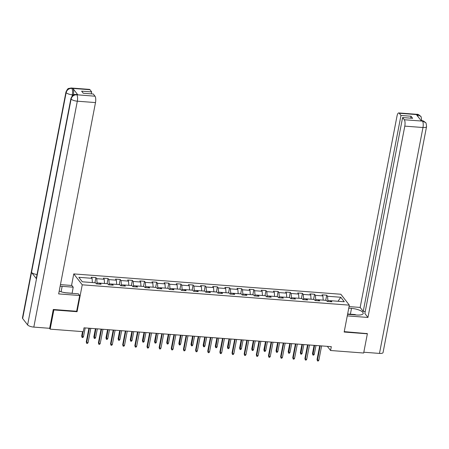 <?xml version="1.0" encoding="UTF-8"?>
<svg xmlns="http://www.w3.org/2000/svg" width="449" height="449" viewBox="0 0 449 449"><rect width="100%" height="100%" fill="white"/><g stroke="black" fill="none" stroke-linecap="round" stroke-linejoin="round"><path stroke-width="0.67" d="M71.543 285.463L73.771 273.912L340.858 294.247L349.339 305.152L82.246 284.812L73.771 273.912M220.947 293.365L221.705 292.411L229.181 292.978L230.017 294.056L234.687 294.409L233.85 293.337L241.326 293.904L242.163 294.982L246.838 295.335L246.001 294.258L253.477 294.83L254.314 295.902L258.983 296.261L258.147 295.184L265.623 295.756L266.459 296.828L271.129 297.187L270.292 296.11L277.768 296.677L278.604 297.754L283.28 298.108L282.443 297.036L289.919 297.603L290.756 298.68L295.425 299.034L294.589 297.962L302.065 298.529L302.901 299.606L307.576 299.96L306.734 298.882L314.21 299.455L315.046 300.527L319.722 300.886L318.885 299.809L326.361 300.381L327.198 301.453L331.867 301.812L331.031 300.735L344.271 301.745L340.785 297.26L327.551 296.256L326.715 295.178L322.04 294.825L322.876 295.902L315.4 295.33L314.564 294.252L309.894 293.899L310.73 294.976L303.255 294.404L302.418 293.332L297.743 292.973L298.579 294.05L291.109 293.483L290.267 292.406L285.598 292.046L286.434 293.124L278.958 292.557L278.122 291.48L273.452 291.126L274.288 292.198L266.813 291.631L265.976 290.554L261.301 290.2L262.137 291.278L254.662 290.705L253.825 289.633L249.156 289.274L249.992 290.351L242.516 289.779L241.68 288.707L237.01 288.348L237.847 289.425L230.371 288.859L229.534 287.781L224.859 287.427L225.695 288.499L218.22 287.932L217.383 286.855L212.714 286.501L213.55 287.573L206.074 287.006L205.238 285.929L200.563 285.575L201.399 286.653L193.929 286.08L193.092 285.008L188.417 284.649L189.254 285.727L181.778 285.154L180.941 284.082L176.272 283.723L177.108 284.801L169.632 284.234L168.796 283.156L164.121 282.803L164.957 283.875L157.481 283.308L156.645 282.23L151.975 281.877L152.812 282.949L145.336 282.382L144.499 281.304L139.83 280.951L140.666 282.028L133.19 281.456L132.354 280.384L127.679 280.024L128.515 281.102L121.039 280.53L120.203 279.458L115.533 279.098L116.37 280.176L108.894 279.609L108.057 278.532L103.382 278.178L104.219 279.25L96.748 278.683L95.912 277.605L91.237 277.252L92.073 278.324L78.833 277.319L82.319 281.798L95.558 282.808L96.395 283.88L101.064 284.239L100.228 283.162L107.704 283.729L108.54 284.806L113.215 285.16L112.379 284.088L119.849 284.655L120.686 285.732L125.361 286.086L124.525 285.014L132 285.581L132.837 286.658L137.506 287.012L136.67 285.934L144.146 286.507L144.982 287.579L149.657 287.938L148.821 286.86L156.297 287.433L157.133 288.505L161.803 288.864L160.967 287.787L168.442 288.353L169.279 289.431L173.948 289.785L173.112 288.713L180.588 289.279L181.424 290.357L186.099 290.711L185.263 289.633L192.739 290.206L193.575 291.283L198.245 291.637L197.408 290.559L204.884 291.132L205.721 292.204L210.396 292.563L209.56 291.485L217.03 292.052L217.866 293.13L222.541 293.483L221.705 292.411L218.545 292.181L218.354 293.169M327.349 346.359L330.571 350.501L331.311 346.656L83.997 327.826L83.256 331.671L50.165 329.151L53.863 309.939L77.071 311.707L82.246 284.812M96.883 283.92L97.068 282.932L100.217 283.173M99.47 284.116L100.228 283.162M96.748 278.683L97.068 282.932M104.219 279.25L104.544 283.487M109.028 284.846L109.219 283.858L112.368 284.099M111.616 285.042L112.379 284.088M108.894 279.609L109.219 283.858M116.37 280.176L116.695 284.413M121.174 285.766L121.365 284.784L124.513 285.025M123.767 285.968L124.525 285.014M121.039 280.53L121.365 284.784M128.515 281.102L128.841 285.339M133.325 286.692L133.516 285.71L136.659 285.951M135.912 286.889L136.67 285.934M133.19 281.456L133.516 285.71M140.666 282.028L140.986 286.266M145.47 287.618L145.661 286.636L148.81 286.872M148.058 287.815L148.821 286.86M145.336 282.382L145.661 286.636M152.812 282.949L153.137 287.192M157.621 288.544L157.807 287.556L160.955 287.798M160.209 288.741L160.967 287.787M157.481 283.308L157.807 287.556M164.957 283.875L165.283 288.112M169.767 289.47L169.958 288.483L173.106 288.724M172.354 289.667L173.112 288.713M169.632 284.234L169.958 288.483M177.108 284.801L177.428 289.038M181.912 290.391L182.103 289.409L185.252 289.65M184.5 290.587L185.263 289.633M181.778 285.154L182.103 289.409M189.254 285.727L189.579 289.964M194.063 291.317L194.249 290.335L197.397 290.576M196.651 291.513L197.408 290.559M193.929 286.08L194.249 290.335M201.399 286.653L201.724 290.89M206.209 292.243L206.4 291.261L209.548 291.496M208.796 292.439L209.56 291.485M206.074 287.006L206.4 291.261M213.55 287.573L213.876 291.816M218.22 287.932L218.545 292.181M225.695 288.499L226.021 292.737M230.505 294.095L230.696 293.107L233.839 293.349L233.093 294.291M230.371 288.859L230.696 293.107M237.847 289.425L238.166 293.663M242.651 295.015L242.842 294.033L245.99 294.275L245.238 295.212M242.516 289.779L242.842 294.033M249.992 290.351L250.318 294.589M254.796 295.942L254.987 294.959L258.136 295.195L257.389 296.138M254.662 290.705L254.987 294.959M262.137 291.278L262.463 295.515M266.947 296.868L267.138 295.885L270.287 296.121L269.535 297.064M266.813 291.631L267.138 295.885M274.288 292.198L274.608 296.441M279.093 297.794L279.284 296.806L282.432 297.047M281.68 297.99L282.443 297.036M278.958 292.557L279.284 296.806M286.434 293.124L286.759 297.361M291.244 298.714L291.429 297.732L294.578 297.973M293.831 298.916L294.589 297.962M291.109 293.483L291.429 297.732M298.579 294.05L298.905 298.288M303.389 299.64L303.58 298.658L306.729 298.899L305.977 299.837M303.255 294.404L303.58 298.658M310.73 294.976L311.05 299.214M315.535 300.566L315.726 299.584L318.874 299.82L318.128 300.763M315.4 295.33L315.726 299.584M322.876 295.902L323.201 300.14M327.686 301.492L327.871 300.51L331.02 300.746L330.273 301.689M327.551 296.256L327.871 300.51M340.785 297.26L338.007 301.268M349.339 305.152L344.159 332.041L367.361 333.809L367.018 333.366M367.361 333.809L363.662 353.021L330.571 350.501M53.521 309.501L53.863 309.939M49.497 328.292L50.165 329.151M92.073 278.324L92.399 282.567M326.715 295.178L325.721 300.33M314.564 294.252L313.576 299.404M302.418 293.332L301.425 298.478M290.267 292.406L289.279 297.558M278.122 291.48L277.128 296.632M265.976 290.554L264.983 295.706M253.825 289.633L252.838 294.78M241.68 288.707L240.686 293.854M229.534 287.781L228.541 292.933M217.383 286.855L216.396 292.007M205.238 285.929L204.244 291.081M193.092 285.008L192.099 290.155M180.941 284.082L179.948 289.229M168.796 283.156L167.803 288.309M156.645 282.23L155.657 287.382M144.499 281.304L143.506 286.456M132.354 280.384L131.361 285.53M120.203 279.458L119.215 284.604M108.057 278.532L107.064 283.684M95.912 277.605L94.919 282.758M77.071 311.707L76.661 311.185M319.705 345.775L317.061 359.509L317.471 360.042L320.216 345.814M318.874 360.149L318.279 361.007L317.499 360.945L317.471 360.042L318.874 360.149L321.613 345.921M317.499 360.945L317.061 359.509M314.294 354.255L313.694 355.114L312.919 355.052L312.476 353.616L312.891 354.149L314.294 354.255L315.978 345.489M312.919 355.052L314.581 345.382M312.476 353.616L314.07 345.343M347.638 313.986L355.125 314.553L355.939 314.945M63.101 292.321L66.553 292.905M347.571 314.311L356.663 315.002A9.283 2.941 10.9 0 0 363.202 313.441A9.283 2.941 10.9 0 0 351.511 308.373L348.755 308.166M347.273 315.883L367.95 317.454L364.869 313.492L402.601 117.554L404.308 119.748L422.576 121.112M365.245 311.555L363.241 311.398L360.16 307.436L397 116.111A4.95 1.6 -85.6 0 1 398.751 112.94A4.95 1.6 -85.6 0 1 399.268 113.266L400.974 115.466L363.241 311.398M349.058 306.594L360.16 307.436M367.95 317.454L404.796 126.13A4.95 1.6 -85.6 0 0 404.308 119.748M425.551 122.616L421.92 120.736C422.616 120.472 423.822 121.101 425.551 122.616L425.59 122.672C425.978 122.442 426.297 123.772 426.55 126.663L383.048 352.566A5.074 1.611 -169.1 0 1 379.472 353.419L363.819 352.224M402.601 117.554L412.642 118.323L411.02 116.229L400.974 115.466M418.171 116.852L417.503 114.725L416.453 114.647L421.381 120.983L422.43 121.062M367.209 333.613L344.237 331.631M411.02 116.229L410.644 118.166M421.241 120.686A5.074 1.611 -169.1 0 0 421.566 120.253C421.336 117.413 421.027 116.1 420.646 116.313L417.447 114.652L399.268 113.266M61.103 291.777L62.147 286.339A9.283 2.941 10.9 0 0 60.127 286.277M59.201 291.087A9.283 2.941 10.9 0 0 67.305 292.973L78.362 293.814L79.681 295.509L58.656 293.91L95.497 102.58L77.318 101.193L33.815 327.102L49.659 328.309L53.285 309.479L76.644 311.258L79.681 295.509M62.147 286.339L73.204 287.18L71.891 285.491L60.447 284.615M72.104 293.337L73.204 287.18M89.968 89.721L71.789 88.335A4.95 1.6 94.4 0 0 71.279 88.01L89.458 89.39A4.95 1.6 94.4 0 1 89.968 89.721L91.68 91.916L91.304 93.852M33.815 327.102A5.074 1.611 -169.1 0 1 27.619 324.924L36.492 278.818A5.074 1.611 -169.1 0 1 36.313 278.24L70.936 98.438A5.074 1.611 -169.1 0 0 71.122 99.021C71.935 96.249 73.788 94.834 76.678 94.767L95.014 96.204A4.95 1.6 94.4 0 1 95.497 102.58M37.031 274.519A5.074 1.611 -169.1 0 1 31.52 272.425L22.646 318.526L27.619 324.924M22.646 318.526A5.074 1.611 -169.1 0 1 22.45 317.931L65.952 92.028A5.074 1.611 -169.1 0 0 66.143 92.623C66.968 89.851 68.82 88.431 71.688 88.358L72.895 88.487A4.95 1.6 94.4 0 1 73.383 94.868L73.344 95.07M73.383 94.868L72.334 94.784A5.074 1.611 -169.1 0 1 66.149 92.623L31.52 272.425L36.492 278.818L71.116 99.021A5.074 1.611 -169.1 0 0 77.318 101.193A4.95 1.6 -85.6 0 0 76.83 94.818M91.68 91.916L81.634 91.147L83.261 93.24L93.302 94.009L95.014 96.204M77.823 94.823L76.773 94.745L76.263 94.419L77.312 94.498A4.95 1.6 94.4 0 1 77.823 94.823L72.895 88.487M66.385 292.821L72.036 293.253M72.081 96.103L72.334 94.784C72.789 91.978 72.626 89.851 71.846 88.408M307.559 344.849L304.916 358.588L305.326 359.116L308.065 344.888M306.729 359.222L306.134 360.081L305.354 360.019L305.326 359.116L306.729 359.222L309.468 344.995M305.354 360.019L304.916 358.588M295.414 343.923L292.765 357.662L293.18 358.19L295.919 343.962M294.578 358.296L293.983 359.155L293.208 359.099L293.18 358.19L294.578 358.296L297.322 344.069M293.208 359.099L292.765 357.662M302.143 353.329L301.548 354.188L300.768 354.126L300.33 352.695L300.74 353.223L302.143 353.329L303.833 344.568M300.768 354.126L302.43 344.462M300.33 352.695L301.924 344.422M289.998 352.403L289.403 353.262L288.623 353.2L288.185 351.769L288.595 352.297L289.998 352.403L291.687 343.642M288.623 353.2L290.284 343.536M288.185 351.769L289.773 343.496M283.263 343.002L280.619 356.736L281.029 357.269L283.774 343.036M282.432 357.376L281.837 358.229L281.057 358.173L281.029 357.269L282.432 357.376L285.171 343.143M281.057 358.173L280.619 356.736M271.117 342.076L268.468 355.81L268.884 356.343L271.623 342.116M270.287 356.45L269.692 357.309L268.912 357.247L268.884 356.343L270.287 356.45L273.026 342.222M268.912 357.247L268.468 355.81M258.966 341.15L256.323 354.884L256.738 355.417L259.477 341.189M258.136 355.524L257.541 356.383L256.761 356.321L256.738 355.417L258.136 355.524L260.875 341.296M256.761 356.321L256.323 354.884M277.847 351.477L277.252 352.336L276.477 352.28L276.034 350.843L276.449 351.371L277.847 351.477L279.536 342.716M276.477 352.28L278.133 342.609M276.034 350.843L277.628 342.57M265.701 350.557L265.106 351.41L264.326 351.354L263.889 349.917L264.298 350.45L265.701 350.557L267.391 341.79M264.326 351.354L265.988 341.683M263.889 349.917L265.482 341.644M253.556 349.631L252.961 350.489L252.181 350.428L251.737 348.991L252.153 349.524L253.556 349.631L255.24 340.864M252.181 350.428L253.842 340.757M251.737 348.991L253.331 340.724M246.821 340.224L244.177 353.964L244.587 354.491L247.326 340.263M245.99 354.598L245.395 355.456L244.615 355.395L244.587 354.491L245.99 354.598L248.729 340.37M244.615 355.395L244.177 353.964M241.405 348.705L240.81 349.563L240.035 349.502L239.592 348.07L240.007 348.598L241.405 348.705L243.094 339.944M240.035 349.502L241.691 339.837M239.592 348.07L241.186 339.798M234.675 339.298L232.026 353.037L232.442 353.565L235.181 339.337M233.845 353.672L233.244 354.53L232.47 354.474L232.442 353.565L233.845 353.672L236.584 339.444M232.47 354.474L232.026 353.037M229.259 347.779L228.664 348.637L227.884 348.581L227.447 347.144L227.856 347.672L229.259 347.779L230.949 339.017M227.884 348.581L229.546 338.911M227.447 347.144L229.041 338.872M222.524 338.378L219.881 352.111L220.291 352.645L223.035 338.411M221.694 352.751L221.099 353.604L220.319 353.548L220.291 352.645L221.694 352.751L224.433 338.518M220.319 353.548L219.881 352.111M217.114 346.858L216.513 347.711L215.739 347.655L215.296 346.218L215.711 346.751L217.114 346.858L218.798 338.091M215.739 347.655L217.4 337.985M215.296 346.218L216.889 337.945M210.379 337.452L207.735 351.185L208.145 351.719L210.884 337.491M209.548 351.825L208.953 352.684L208.173 352.622L208.145 351.719L209.548 351.825L212.287 337.597M208.173 352.622L207.735 351.185M204.963 345.932L204.368 346.785L203.588 346.729L203.15 345.292L203.56 345.825L204.963 345.932L206.652 337.165M203.588 346.729L205.249 337.059M203.15 345.292L204.744 337.019M198.233 336.526L195.584 350.265L196 350.792L198.739 336.565M197.397 350.899L196.802 351.758L196.028 351.696L196 350.792L197.397 350.899L200.142 336.671M196.028 351.696L195.584 350.265M192.817 345.006L192.223 345.865L191.442 345.803L191.005 344.366L191.414 344.899L192.817 345.006L194.507 336.239M191.442 345.803L193.104 336.133M191.005 344.366L192.593 336.099M186.082 335.599L183.439 349.339L183.849 349.866L186.593 335.639M185.252 349.973L184.657 350.832L183.877 350.77L183.849 349.866L185.252 349.973L187.991 335.745M183.877 350.77L183.439 349.339M180.666 344.08L180.071 344.939L179.297 344.877L178.854 343.446L179.269 343.973L180.666 344.08L182.356 335.319M179.297 344.877L180.953 335.212M178.854 343.446L180.447 335.173M173.937 334.673L171.288 348.413L171.703 348.94L174.442 334.713M173.106 349.047L172.511 349.906L171.731 349.85L171.703 348.94L173.106 349.047L175.845 334.819M171.731 349.85L171.288 348.413M168.521 343.154L167.926 344.013L167.146 343.956L166.708 342.52L167.118 343.047L168.521 343.154L170.21 334.393M167.146 343.956L168.807 334.286M166.708 342.52L168.302 334.247M161.786 333.753L159.142 347.487L159.558 348.02L162.297 333.792M160.955 348.127L160.36 348.98L159.58 348.924L159.558 348.02L160.955 348.127L163.7 333.899M159.58 348.924L159.142 347.487M156.375 342.233L155.781 343.087L155 343.03L154.563 341.594L154.972 342.127L156.375 342.233L158.059 333.467M155 343.03L156.662 333.36M154.563 341.594L156.151 333.321M149.64 332.827L146.997 346.561L147.407 347.094L150.146 332.866M148.81 347.2L148.215 348.059L147.435 347.997L147.407 347.094L148.81 347.2L151.549 332.973M147.435 347.997L146.997 346.561M144.224 341.307L143.629 342.166L142.855 342.104L142.412 340.668L142.827 341.201L144.224 341.307L145.914 332.541M142.855 342.104L144.511 332.434M142.412 340.668L144.006 332.395M137.495 331.901L134.846 345.64L135.261 346.168L138 331.94M136.664 346.274L136.064 347.133L135.289 347.071L135.261 346.168L136.664 346.274L139.403 332.047M135.289 347.071L134.846 345.64M132.079 340.381L131.484 341.24L130.704 341.178L130.266 339.741L130.676 340.275L132.079 340.381L133.768 331.615M130.704 341.178L132.365 331.508M130.266 339.741L131.86 331.474M125.344 330.975L122.7 344.714L123.11 345.242L125.855 331.014M124.513 345.348L123.918 346.207L123.138 346.145L123.11 345.242L124.513 345.348L127.252 331.121M123.138 346.145L122.7 344.714M119.934 339.455L119.339 340.314L118.558 340.252L118.115 338.821L118.53 339.349L119.934 339.455L121.617 330.694M118.558 340.252L120.22 330.587M118.115 338.821L119.709 330.548M113.199 330.049L110.555 343.788L110.965 344.316L113.704 330.088M112.368 344.428L111.773 345.281L110.993 345.225L110.965 344.316L112.368 344.428L115.107 330.195M110.993 345.225L110.555 343.788M107.782 338.529L107.188 339.388L106.407 339.332L105.97 337.895L106.385 338.423L107.782 338.529L109.472 329.768M106.407 339.332L108.069 329.661M105.97 337.895L107.564 329.622M101.053 329.128L98.404 342.862L98.819 343.395L101.558 329.168M100.217 343.502L99.622 344.355L98.847 344.299L98.819 343.395L100.217 343.502L102.961 329.274M98.847 344.299L98.404 342.862M95.637 337.609L95.042 338.462L94.262 338.406L93.824 336.969L94.234 337.502L95.637 337.609L97.326 328.842M94.262 338.406L95.923 328.735M93.824 336.969L95.413 328.696M88.902 328.202L86.259 341.936L86.668 342.469L89.413 328.241M88.071 342.576L87.476 343.434L86.696 343.373L86.668 342.469L88.071 342.576L90.81 328.348M86.696 343.373L86.259 341.936M83.492 336.683L82.891 337.541L82.116 337.48L81.673 336.043L82.088 336.576L83.492 336.683L85.175 327.916M82.116 337.48L83.037 331.654M81.673 336.043L82.526 331.615M379.472 353.419L422.975 127.516L404.796 126.13M350.388 314.193L351.511 308.373M426.55 126.663A5.074 1.611 -169.1 0 1 422.975 127.516A4.95 1.6 -85.6 0 0 422.492 121.135M398.751 112.94L416.936 114.327A4.95 1.6 94.4 0 1 417.447 114.652M421.566 120.253L421.482 120.702M421.92 120.736L421.145 120.674M416.936 114.327C417.609 114.04 418.833 114.686 420.601 116.257M71.279 88.01L68.759 88.453C68.125 88.251 67.187 89.441 65.952 92.028M76.263 94.419C75.617 95.081 73.658 92.601 70.936 98.438"/></g></svg>
